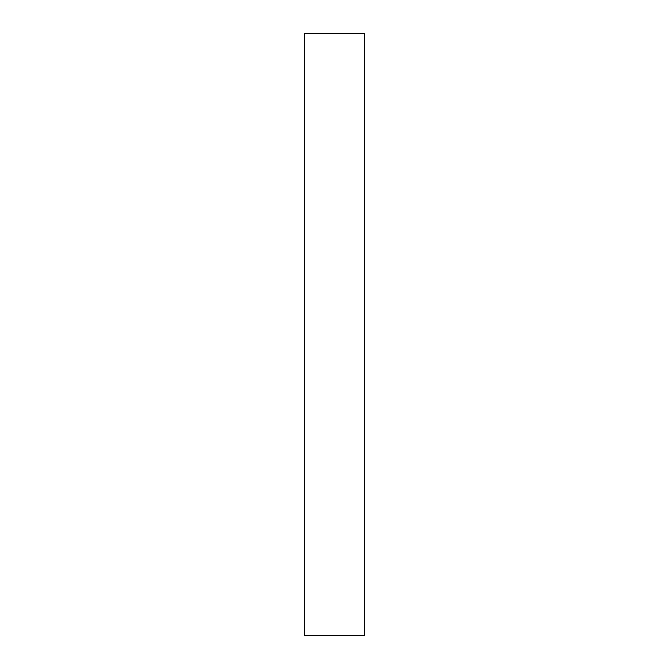 <?xml version="1.0" encoding="UTF-8"?>
<svg xmlns="http://www.w3.org/2000/svg" width="669" height="669" viewBox="0 0 669 669"><rect width="100%" height="100%" fill="white"/><g stroke="black" fill="none" stroke-linecap="round" stroke-linejoin="round"><path stroke-width="1" d="M364.605 33.45L304.395 33.45L304.395 635.55L364.605 635.55L364.605 33.45L364.605 635.55L304.395 635.55L304.395 33.45L364.605 33.45"/></g></svg>
